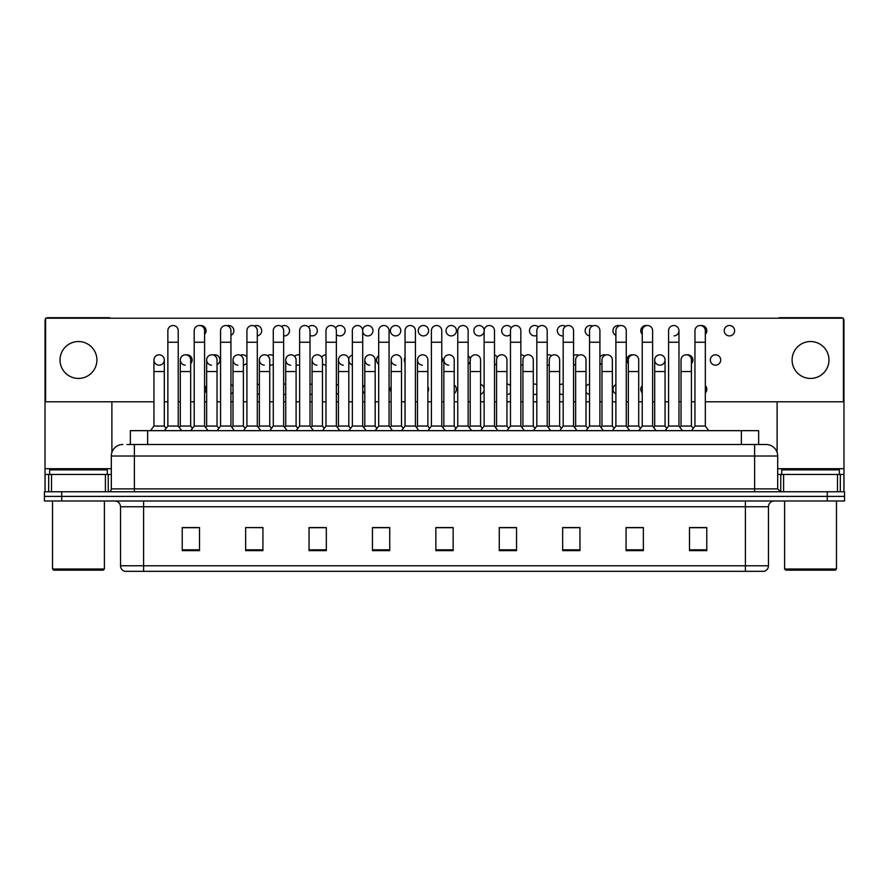 <?xml version="1.0" encoding="UTF-8"?>
<svg xmlns="http://www.w3.org/2000/svg" width="889" height="889" viewBox="0 0 889 889"><rect width="100%" height="100%" fill="white"/><g stroke="black" fill="none" stroke-linecap="round" stroke-linejoin="round"><path stroke-width="1.33" d="M130.35 444.5L130.35 430.665L758.65 430.665L758.65 444.5M768.463 565.782C768.296 568.549 766.918 570.394 764.307 571.316L745.404 571.316L745.404 565.782L768.463 565.782L768.463 506.752A5.767 5.767 0 0 1 774.219 500.996M745.404 571.316L124.693 571.316A5.767 5.767 0 0 1 120.537 565.782L120.537 506.752C120.204 503.252 118.281 501.329 114.781 500.996M61.741 491.773L844.55 491.773L844.55 496.384L44.45 496.384L44.45 500.996L61.741 500.996L61.741 496.384L44.45 496.384L44.45 491.773L61.741 491.773L61.741 496.384L844.55 496.384L844.55 500.996L61.741 500.996M706.777 550.624L706.777 527.566L689.486 527.566L689.486 550.624L706.777 550.624M643.369 550.624L643.369 527.566L626.078 527.566L626.078 550.624L643.369 550.624M579.961 550.624L579.961 527.566L562.67 527.566L562.67 550.624L579.961 550.624M516.553 550.624L516.553 527.566L499.262 527.566L499.262 550.624L516.553 550.624M199.514 550.624L199.514 527.566L182.223 527.566L182.223 550.624L199.514 550.624M262.922 550.624L262.922 527.566L245.631 527.566L245.631 550.624L262.922 550.624M326.33 550.624L326.33 527.566L309.039 527.566L309.039 550.624L326.33 550.624M389.738 550.624L389.738 527.566L372.447 527.566L372.447 550.624L389.738 550.624M453.146 550.624L453.146 527.566L435.854 527.566L435.854 550.624L453.146 550.624M575.05 527.677L574.127 527.677M641.669 527.677L639.291 527.677M627.756 527.677L626.845 527.677M689.486 527.677L705.91 527.677M694.376 527.677L691.998 527.677M372.447 527.677L389.649 527.677M378.114 527.677L375.736 527.677M325.407 527.677L323.029 527.677M311.506 527.677L310.583 527.677M258.788 527.677L257.877 527.566M246.342 527.566L262.922 527.677M193.635 527.677L191.257 527.677M509.897 527.677L507.508 527.677M443.278 527.677L442.355 527.677M453.146 527.677L435.854 527.677M326.33 527.677L309.039 527.677M199.514 527.677L182.223 527.677M516.553 527.677L499.262 527.677M579.961 527.677L562.67 527.677M643.369 527.677L626.078 527.677M127.149 444.5L766.151 444.5A11.524 11.524 0 0 1 777.686 456.024L777.686 488.883L780.564 491.773M126.883 444.5L134.372 444.5L134.372 456.024L111.314 456.024L111.314 488.883A2.878 2.878 0 0 1 108.436 491.773M122.849 444.5A11.524 11.524 0 0 0 111.314 456.024M765.974 444.5L762.117 444.5M167.854 342.243L178.233 342.243L178.233 426.053L167.854 426.053L167.854 330.708A5.19 5.19 0 0 1 173.366 325.53A5.19 5.19 0 0 1 178.233 330.708A5.19 5.19 0 0 0 173.366 325.53M164.321 426.053L164.321 371.524L153.953 371.524L153.953 426.053L164.321 426.053L166.087 428.409L167.854 426.053L164.398 430.665M180.3 426.053L180.3 371.524L190.679 371.524L190.679 426.053L180.3 426.053L179.267 427.431L178.233 426.053L181.689 430.665M159.131 354.811A5.19 5.19 0 0 0 153.953 359.834A5.19 5.19 0 0 0 158.809 365.168A5.19 5.19 0 0 1 153.953 359.989A5.19 5.19 0 0 1 159.464 354.811A5.19 5.19 0 0 1 164.321 359.989L164.321 371.524M153.953 426.053L150.485 430.665M194.213 342.243L204.592 342.243L204.592 426.053L194.213 426.053L194.213 330.708A5.19 5.19 0 0 1 199.725 325.53A5.19 5.19 0 0 1 204.592 330.708A5.19 5.19 0 0 0 199.725 325.53M190.679 426.053L192.446 428.409L194.213 426.053L190.757 430.665M206.659 426.053L206.659 371.524L217.038 371.524L217.038 426.053L206.659 426.053L205.626 427.431L204.592 426.053L208.048 430.665M220.572 342.243L230.94 342.243L230.94 426.053L220.572 426.053L220.572 330.708A5.19 5.19 0 0 1 226.084 325.53A5.19 5.19 0 0 1 230.94 330.708A5.19 5.19 0 0 0 226.084 325.53M220.572 389.282L220.572 426.053L217.105 430.665M230.94 389.282L230.94 426.053L234.396 430.665M246.92 342.243L257.299 342.243L257.299 426.053L246.92 426.053L246.92 330.708A5.19 5.19 0 0 1 252.432 325.53A5.19 5.19 0 0 1 257.299 330.708A5.19 5.19 0 0 0 252.432 325.53M243.386 426.053L243.386 371.524L233.007 371.524L233.007 426.053L243.386 426.053L245.153 428.409L246.92 426.053L243.464 430.665M257.299 389.282L257.299 426.053L260.755 430.665M273.279 342.243L283.658 342.243L283.658 426.053L273.279 426.053L273.279 330.708A5.19 5.19 0 0 1 278.79 325.53A5.19 5.19 0 0 1 283.658 330.708A5.19 5.19 0 0 0 278.79 325.53M273.279 426.053L269.823 430.665M283.658 426.053L287.114 430.665M185.168 365.168A5.19 5.19 0 0 1 180.3 359.989A5.19 5.19 0 0 1 185.812 354.811A5.19 5.19 0 0 1 190.679 359.989L190.679 371.524M211.515 365.168A5.19 5.19 0 0 1 206.659 359.989A5.19 5.19 0 0 1 212.171 354.811A5.19 5.19 0 0 1 217.038 359.989L217.038 371.524M217.038 426.053L218.805 428.409L220.572 426.053M237.874 365.168A5.19 5.19 0 0 1 233.007 359.989A5.19 5.19 0 0 1 238.53 354.811A5.19 5.19 0 0 1 243.386 359.989L243.386 371.524M233.007 426.053L231.973 427.431L230.94 426.053M257.299 426.053L258.332 427.431L259.366 426.053L259.366 359.989A5.19 5.19 0 0 1 264.878 354.811A5.19 5.19 0 0 1 269.745 359.989L269.745 371.524L259.366 371.524M105.413 491.773L105.413 474.47L51.506 474.47L51.506 491.773M110.658 318.206A2.878 2.878 0 0 0 109.014 317.684L47.906 317.684A2.878 2.878 0 0 0 46.261 318.206M45.606 318.84A2.878 2.878 0 0 0 45.028 320.562L45.028 474.47L51.506 474.47M111.892 401.784L111.892 452.434M105.413 474.47L111.314 474.47M45.028 491.773L45.028 474.47M837.494 491.773L837.494 474.47L783.587 474.47L783.587 491.773M842.739 318.206A2.878 2.878 0 0 0 841.094 317.684L779.986 317.684A2.878 2.878 0 0 0 778.342 318.206M777.108 401.784L777.108 452.434M843.394 318.84A2.878 2.878 0 0 1 843.972 320.562L843.972 491.773M777.686 474.47L783.587 474.47M837.494 474.47L843.972 474.47M107.28 474.47L107.28 469.859L49.64 469.859L49.64 474.47M52.518 500.996L52.518 569.016L104.402 569.016L104.402 500.996M104.402 569.016L103.246 570.16L53.673 570.16L52.518 569.016M839.36 474.47L839.36 469.859L781.72 469.859L781.72 474.47M784.598 500.996L784.598 569.016L836.482 569.016L836.482 500.996M836.482 569.016L835.327 570.16L785.754 570.16L784.598 569.016M642.247 385.659A5.19 5.19 0 0 0 642.247 392.894M615.888 384.604A5.19 5.19 0 0 0 615.888 393.949M589.54 384.148A5.19 5.19 0 0 0 586.007 386.415M586.007 392.138A5.19 5.19 0 0 0 589.54 394.405M563.182 384.137A5.19 5.19 0 0 0 559.648 384.948M559.648 393.605A5.19 5.19 0 0 0 563.182 394.427M536.823 384.548A5.19 5.19 0 0 0 533.289 384.281M533.289 394.272A5.19 5.19 0 0 0 536.823 394.005M391.138 386.615A5.19 5.19 0 0 0 391.138 391.938M364.79 385.037A5.19 5.19 0 0 0 362.712 388.137M362.712 390.415A5.19 5.19 0 0 0 364.79 393.516M338.431 384.315A5.19 5.19 0 0 0 336.364 385.537M336.364 393.016A5.19 5.19 0 0 0 338.431 394.238M312.072 384.092A5.19 5.19 0 0 0 310.005 384.548M310.005 394.005A5.19 5.19 0 0 0 312.072 394.46M715.512 354.811A5.19 5.19 0 0 0 710.333 359.989A5.19 5.19 0 0 0 715.512 365.179A5.19 5.19 0 0 0 720.701 359.989A5.19 5.19 0 0 0 715.512 354.811M691.42 363.601A5.19 5.19 0 0 0 686.964 354.855M659.882 354.811A5.19 5.19 0 0 0 654.693 359.834A5.19 5.19 0 0 0 659.549 365.168M632.79 354.855A5.19 5.19 0 0 0 628.334 363.601M605.709 355.022A5.19 5.19 0 0 0 599.908 357.134M599.908 362.856A5.19 5.19 0 0 0 601.975 364.668M578.617 355.289A5.19 5.19 0 0 0 573.561 355.667M573.561 364.323A5.19 5.19 0 0 0 575.628 365.123M551.536 355.711A5.19 5.19 0 0 0 547.202 355M547.202 364.99A5.19 5.19 0 0 0 549.269 365.135M405.051 357.334A5.19 5.19 0 0 0 405.051 362.645M378.692 355.756A5.19 5.19 0 0 0 378.692 364.234M352.344 355.033A5.19 5.19 0 0 0 348.744 360.801M348.81 361.134A5.19 5.19 0 0 0 352.344 364.957M325.985 354.811A5.19 5.19 0 0 0 321.662 357.234M322.451 363.734A5.19 5.19 0 0 0 325.985 365.179M299.626 355A5.19 5.19 0 0 0 294.57 356.322M296.093 364.723A5.19 5.19 0 0 0 299.626 364.99M729.424 325.518A5.19 5.19 0 0 0 724.235 330.708A5.19 5.19 0 0 0 729.424 335.898A5.19 5.19 0 0 0 734.614 330.708A5.19 5.19 0 0 0 729.424 325.518M705.333 334.32A5.19 5.19 0 0 0 700.876 325.574M646.703 325.574A5.19 5.19 0 0 0 642.247 334.32M619.611 325.73A5.19 5.19 0 0 0 613.088 329.552A5.19 5.19 0 0 0 615.888 335.375M592.53 326.007A5.19 5.19 0 0 0 585.162 330.308A5.19 5.19 0 0 0 589.54 335.842M565.437 326.43A5.19 5.19 0 0 0 557.325 330.708A5.19 5.19 0 0 0 563.182 335.853M538.356 327.03A5.19 5.19 0 0 0 529.5 330.708A5.19 5.19 0 0 0 536.823 335.442M511.264 327.952A5.19 5.19 0 0 0 501.685 330.708A5.19 5.19 0 0 0 510.475 334.453M479.049 325.518A5.19 5.19 0 0 0 473.87 330.708A5.19 5.19 0 0 0 479.049 335.898A5.19 5.19 0 0 0 484.238 330.708A5.19 5.19 0 0 0 479.049 325.518M451.234 325.518A5.19 5.19 0 0 0 446.045 330.708A5.19 5.19 0 0 0 451.234 335.898A5.19 5.19 0 0 0 456.424 330.708A5.19 5.19 0 0 0 451.234 325.518M423.42 325.518A5.19 5.19 0 0 0 418.23 330.708A5.19 5.19 0 0 0 423.42 335.898A5.19 5.19 0 0 0 428.609 330.708A5.19 5.19 0 0 0 423.42 325.518M395.594 325.518A5.19 5.19 0 0 0 390.404 330.708A5.19 5.19 0 0 0 395.594 335.898A5.19 5.19 0 0 0 400.783 330.708A5.19 5.19 0 0 0 395.594 325.518M362.712 331.853A5.19 5.19 0 0 0 372.969 330.708A5.19 5.19 0 0 0 367.779 325.518A5.19 5.19 0 0 0 362.656 331.519M336.364 334.453A5.19 5.19 0 0 0 345.143 330.708A5.19 5.19 0 0 0 335.564 327.952M310.005 335.442A5.19 5.19 0 0 0 317.329 330.708A5.19 5.19 0 0 0 308.483 327.03M285.725 384.281A5.19 5.19 0 0 0 283.658 384.137M283.658 394.427A5.19 5.19 0 0 0 285.725 394.272M273.279 355.667A5.19 5.19 0 0 0 267.478 355.711M269.745 365.135A5.19 5.19 0 0 0 273.279 364.323M246.92 357.134A5.19 5.19 0 0 0 240.397 355.289M217.038 364.668A5.19 5.19 0 0 0 214.771 354.811A5.19 5.19 0 0 0 213.304 355.022M190.679 363.601A5.19 5.19 0 0 0 186.223 354.855M283.658 335.853A5.19 5.19 0 0 0 289.514 330.708A5.19 5.19 0 0 0 281.391 326.43M257.299 335.842A5.19 5.19 0 0 0 261.677 330.308A5.19 5.19 0 0 0 254.31 326.007M230.94 335.375A5.19 5.19 0 0 0 228.684 325.518A5.19 5.19 0 0 0 227.217 325.73M204.592 334.32A5.19 5.19 0 0 0 200.136 325.574M810.535 341.543A18.447 18.447 0 0 0 792.099 359.989A18.447 18.447 0 0 0 810.535 378.436A18.447 18.447 0 0 0 828.981 359.989A18.447 18.447 0 0 0 810.535 341.543M78.465 341.543A18.447 18.447 0 0 0 60.019 359.989A18.447 18.447 0 0 0 78.465 378.436A18.447 18.447 0 0 0 96.901 359.989A18.447 18.447 0 0 0 78.465 341.543M506.941 394.46A5.19 5.19 0 0 0 510.475 393.016M510.475 385.537A5.19 5.19 0 0 0 506.941 384.092M454.223 393.516A5.19 5.19 0 0 0 454.223 385.037M660.205 365.168A5.19 5.19 0 0 0 665.061 359.989A5.19 5.19 0 0 0 660.205 354.811A5.19 5.19 0 0 1 665.061 359.989L665.061 371.524L654.693 371.524L654.693 359.989A5.19 5.19 0 0 1 660.205 354.811M494.495 364.957A5.19 5.19 0 0 0 496.562 363.734M497.351 357.234A5.19 5.19 0 0 0 494.495 355.033M441.777 362.645A5.19 5.19 0 0 0 441.777 357.334M674.118 335.886A5.19 5.19 0 0 0 678.974 330.708A5.19 5.19 0 0 0 674.118 325.53A5.19 5.19 0 0 1 678.974 330.708L678.974 342.243L668.595 342.243L668.595 330.708A5.19 5.19 0 0 1 674.118 325.53M230.94 393.949A5.19 5.19 0 0 0 233.007 392.138M233.007 386.415A5.19 5.19 0 0 0 230.94 384.604M243.386 365.123A5.19 5.19 0 0 0 246.92 362.856M705.333 401.784L843.394 401.784L843.394 318.206L45.606 318.206L45.606 401.784L153.953 401.784M164.321 401.784L167.854 401.784M178.233 401.784L180.3 401.784M190.679 401.784L194.213 401.784M204.592 401.784L206.659 401.784M217.038 401.784L220.572 401.784M230.94 401.784L233.007 401.784M243.386 401.784L246.92 401.784M257.299 401.784L259.366 401.784M269.745 401.784L273.279 401.784M283.658 401.784L285.725 401.784M296.093 401.784L299.626 401.784M310.005 401.784L312.072 401.784M322.451 401.784L325.985 401.784M336.364 401.784L338.431 401.784M348.81 401.784L352.344 401.784M362.712 401.784L364.79 401.784M375.158 401.784L378.692 401.784M389.071 401.784L391.138 401.784M401.517 401.784L405.051 401.784M415.43 401.784L417.497 401.784M427.876 401.784L431.409 401.784M441.777 401.784L443.855 401.784M454.223 401.784L457.757 401.784M468.136 401.784L470.203 401.784M480.582 401.784L484.116 401.784M494.495 401.784L496.562 401.784M506.941 401.784L510.475 401.784M520.843 401.784L522.921 401.784M533.289 401.784L536.823 401.784M547.202 401.784L549.269 401.784M559.648 401.784L563.182 401.784M573.561 401.784L575.628 401.784M586.007 401.784L589.54 401.784M599.908 401.784L601.975 401.784M612.354 401.784L615.888 401.784M626.267 401.784L628.334 401.784M638.713 401.784L642.247 401.784M652.626 401.784L654.693 401.784M665.061 401.784L668.595 401.784M678.974 401.784L681.041 401.784M691.42 401.784L694.954 401.784M159.464 365.168A5.19 5.19 0 0 0 164.321 359.989A5.19 5.19 0 0 0 159.464 354.811M204.592 392.894A5.19 5.19 0 0 0 204.592 385.659M257.299 394.405A5.19 5.19 0 0 0 259.366 393.605M259.366 384.948A5.19 5.19 0 0 0 257.299 384.148M468.136 364.234A5.19 5.19 0 0 0 468.136 355.756M520.843 365.179A5.19 5.19 0 0 0 522.921 364.723M524.443 356.322A5.19 5.19 0 0 0 520.843 354.811M427.876 391.938A5.19 5.19 0 0 0 427.876 386.615M480.582 394.238A5.19 5.19 0 0 0 484.116 390.415M484.116 388.137A5.19 5.19 0 0 0 480.582 384.315M705.333 392.894A5.19 5.19 0 0 0 705.333 385.659M264.233 365.168A5.19 5.19 0 0 1 259.366 359.989M269.745 371.524L269.745 426.053L259.366 426.053M269.745 426.053L271.512 428.409M299.626 342.243L310.005 342.243L310.005 426.053L299.626 426.053L299.626 330.708A5.19 5.19 0 0 1 305.149 325.53A5.19 5.19 0 0 1 310.005 330.708A5.19 5.19 0 0 0 305.149 325.53M299.626 426.053L296.17 430.665M310.005 426.053L313.461 430.665M325.985 342.243L336.364 342.243L336.364 426.053L325.985 426.053L325.985 330.708A5.19 5.19 0 0 1 331.497 325.53A5.19 5.19 0 0 1 336.364 330.708A5.19 5.19 0 0 0 331.497 325.53M325.985 426.053L322.529 430.665M336.364 426.053L339.82 430.665M352.344 342.243L362.712 342.243L362.712 426.053L352.344 426.053L352.344 330.708A5.19 5.19 0 0 1 357.856 325.53A5.19 5.19 0 0 1 362.712 330.708A5.19 5.19 0 0 0 357.856 325.53M352.344 426.053L348.877 430.665M362.712 426.053L366.179 430.665M378.692 342.243L389.071 342.243L389.071 426.053L378.692 426.053L378.692 330.708A5.19 5.19 0 0 1 384.215 325.53A5.19 5.19 0 0 1 389.071 330.708A5.19 5.19 0 0 0 384.215 325.53M378.692 426.053L375.236 430.665M389.071 426.053L392.527 430.665M290.581 365.168A5.19 5.19 0 0 1 285.725 359.989A5.19 5.19 0 0 1 291.236 354.811A5.19 5.19 0 0 1 296.093 359.989L296.093 371.524L285.725 371.524L285.725 359.989M296.093 371.524L296.093 426.053L285.725 426.053L285.725 371.524M285.725 426.053L284.691 427.431M296.093 426.053L297.859 428.409M316.94 365.168A5.19 5.19 0 0 1 312.072 359.989A5.19 5.19 0 0 1 317.595 354.811A5.19 5.19 0 0 1 322.451 359.989L322.451 371.524L312.072 371.524L312.072 359.989M322.451 371.524L322.451 426.053L312.072 426.053L312.072 371.524M312.072 426.053L311.039 427.431M322.451 426.053L324.218 428.409M343.298 365.168A5.19 5.19 0 0 1 338.431 359.989A5.19 5.19 0 0 1 343.943 354.811A5.19 5.19 0 0 1 348.81 359.989L348.81 371.524L338.431 371.524L338.431 359.989M348.81 371.524L348.81 426.053L338.431 426.053L338.431 371.524M338.431 426.053L337.398 427.431M348.81 426.053L350.577 428.409M369.646 365.168A5.19 5.19 0 0 1 364.79 359.989A5.19 5.19 0 0 1 370.302 354.811A5.19 5.19 0 0 1 375.158 359.989L375.158 371.524L364.79 371.524L364.79 359.989M375.158 371.524L375.158 426.053L364.79 426.053L364.79 371.524M364.79 426.053L363.757 427.431M375.158 426.053L376.925 428.409M405.051 342.243L415.43 342.243L415.43 426.053L405.051 426.053L405.051 330.708A5.19 5.19 0 0 1 410.562 325.53A5.19 5.19 0 0 1 415.43 330.708A5.19 5.19 0 0 0 410.562 325.53M405.051 426.053L401.595 430.665M415.43 389.282L415.43 426.053L418.886 430.665M431.409 342.243L441.777 342.243L441.777 426.053L431.409 426.053L431.409 330.708A5.19 5.19 0 0 1 436.921 325.53A5.19 5.19 0 0 1 441.777 330.708A5.19 5.19 0 0 0 436.921 325.53M431.409 426.053L427.942 430.665M441.777 426.053L445.245 430.665M457.757 342.243L468.136 342.243L468.136 426.053L457.757 426.053L457.757 330.708A5.19 5.19 0 0 1 463.269 325.53A5.19 5.19 0 0 1 468.136 330.708A5.19 5.19 0 0 0 463.269 325.53M457.757 400.806L457.757 426.053L454.301 430.665M470.203 426.053L470.203 371.524L480.582 371.524L480.582 426.053L470.203 426.053L469.17 427.431L468.136 426.053L471.592 430.665M484.116 342.243L494.495 342.243L494.495 426.053L484.116 426.053L484.116 330.708A5.19 5.19 0 0 1 489.628 325.53A5.19 5.19 0 0 1 494.495 330.708A5.19 5.19 0 0 0 489.628 325.53M484.116 400.806L484.116 426.053L480.66 430.665M494.495 400.806L494.495 426.053L497.951 430.665M510.475 342.243L520.843 342.243L520.843 426.053L510.475 426.053L510.475 330.708A5.19 5.19 0 0 1 515.987 325.53A5.19 5.19 0 0 1 520.843 330.708A5.19 5.19 0 0 0 515.987 325.53M510.475 400.806L510.475 426.053L507.008 430.665M520.843 400.806L520.843 426.053L524.31 430.665M536.823 342.243L547.202 342.243L547.202 426.053L536.823 426.053L536.823 330.708A5.19 5.19 0 0 1 542.334 325.53A5.19 5.19 0 0 1 547.202 330.708A5.19 5.19 0 0 0 542.334 325.53M533.289 426.053L533.289 371.524L522.921 371.524L522.921 426.053L533.289 426.053L535.056 428.409L536.823 426.053L533.367 430.665M547.202 400.806L547.202 426.053L550.658 430.665M396.005 365.168A5.19 5.19 0 0 1 391.138 359.989A5.19 5.19 0 0 1 396.65 354.811A5.19 5.19 0 0 1 401.517 359.989L401.517 371.524L391.138 371.524L391.138 359.989M401.517 371.524L401.517 426.053L391.138 426.053L391.138 371.524M391.138 426.053L390.104 427.431M401.517 426.053L403.284 428.409M422.353 365.168A5.19 5.19 0 0 1 417.497 359.989A5.19 5.19 0 0 1 423.008 354.811A5.19 5.19 0 0 1 427.876 359.989L427.876 371.524L417.497 371.524L417.497 359.989M427.876 371.524L427.876 426.053L417.497 426.053L417.497 371.524M417.497 426.053L416.463 427.431M427.876 426.053L429.643 428.409M448.712 365.168A5.19 5.19 0 0 1 443.855 359.989A5.19 5.19 0 0 1 449.367 354.811A5.19 5.19 0 0 1 454.223 359.989L454.223 371.524L443.855 371.524L443.855 359.989M454.223 371.524L454.223 426.053L443.855 426.053L443.855 371.524M443.855 426.053L442.811 427.431M454.223 426.053L455.99 428.409L457.757 426.053M470.203 371.524L470.203 359.989A5.19 5.19 0 0 1 475.715 354.811A5.19 5.19 0 0 1 480.582 359.989L480.582 371.524M480.582 426.053L482.349 428.409L484.116 426.053M496.562 359.989A5.19 5.19 0 0 1 502.074 354.811A5.19 5.19 0 0 1 506.941 359.989L506.941 371.524L496.562 371.524L496.562 359.989M506.941 371.524L506.941 426.053L496.562 426.053L496.562 371.524M496.562 426.053L495.529 427.431L494.495 426.053M506.941 426.053L508.708 428.409L510.475 426.053M522.921 371.524L522.921 359.989A5.19 5.19 0 0 1 528.433 354.811A5.19 5.19 0 0 1 533.289 359.989L533.289 371.524M522.921 426.053L521.876 427.431L520.843 426.053M563.182 342.243L573.561 342.243L573.561 426.053L563.182 426.053L563.182 330.708A5.19 5.19 0 0 1 568.693 325.53A5.19 5.19 0 0 1 573.561 330.708A5.19 5.19 0 0 0 568.693 325.53M563.182 400.806L563.182 426.053L559.726 430.665M575.628 426.053L575.628 371.524L586.007 371.524L586.007 426.053L575.628 426.053L574.594 427.431L573.561 426.053L577.017 430.665M589.54 342.243L599.908 342.243L599.908 426.053L589.54 426.053L589.54 330.708A5.19 5.19 0 0 1 595.052 325.53A5.19 5.19 0 0 1 599.908 330.708A5.19 5.19 0 0 0 595.052 325.53M589.54 400.806L589.54 426.053L586.073 430.665M599.908 400.806L599.908 426.053L603.364 430.665M615.888 342.243L626.267 342.243L626.267 426.053L615.888 426.053L615.888 330.708A5.19 5.19 0 0 1 621.4 325.53A5.19 5.19 0 0 1 626.267 330.708A5.19 5.19 0 0 0 621.4 325.53M612.354 426.053L612.354 371.524L601.975 371.524L601.975 426.053L612.354 426.053L614.121 428.409L615.888 426.053L612.432 430.665M626.267 426.053L629.723 430.665M642.247 342.243L652.626 342.243L652.626 426.053L642.247 426.053L642.247 330.708A5.19 5.19 0 0 1 647.759 325.53A5.19 5.19 0 0 1 652.626 330.708A5.19 5.19 0 0 0 647.759 325.53M642.247 426.053L638.791 430.665M652.626 400.806L652.626 426.053L656.082 430.665M678.974 342.243L678.974 426.053L668.595 426.053L668.595 342.243M668.595 426.053L665.139 430.665M678.974 426.053L682.43 430.665M694.954 342.243L705.333 342.243L705.333 426.053L694.954 426.053L694.954 330.708A5.19 5.19 0 0 1 700.465 325.53A5.19 5.19 0 0 1 705.333 330.708A5.19 5.19 0 0 0 700.465 325.53M694.954 426.053L691.498 430.665M705.333 426.053L708.789 430.665M549.269 359.989A5.19 5.19 0 0 1 554.78 354.811A5.19 5.19 0 0 1 559.648 359.989L559.648 371.524L549.269 371.524L549.269 359.989M559.648 371.524L559.648 426.053L549.269 426.053L549.269 371.524M549.269 426.053L548.235 427.431L547.202 426.053M559.648 426.053L561.415 428.409L563.182 426.053M575.628 371.524L575.628 359.989A5.19 5.19 0 0 1 581.139 354.811A5.19 5.19 0 0 1 586.007 359.989L586.007 371.524M586.007 426.053L587.773 428.409L589.54 426.053M601.975 371.524L601.975 359.989A5.19 5.19 0 0 1 607.498 354.811A5.19 5.19 0 0 1 612.354 359.989L612.354 371.524M601.975 426.053L600.942 427.431M628.334 359.989A5.19 5.19 0 0 1 633.846 354.811A5.19 5.19 0 0 1 638.713 359.989L638.713 371.524L628.334 371.524L628.334 359.989M638.713 371.524L638.713 426.053L628.334 426.053L628.334 371.524M628.334 426.053L627.301 427.431M638.713 426.053L640.48 428.409M665.061 371.524L665.061 426.053L654.693 426.053L654.693 371.524M654.693 426.053L653.659 427.431M665.061 426.053L666.828 428.409M681.041 359.989A5.19 5.19 0 0 1 686.564 354.811A5.19 5.19 0 0 1 691.42 359.989L691.42 371.524L681.041 371.524L681.041 359.989M691.42 371.524L691.42 426.053L681.041 426.053L681.041 371.524M681.041 426.053L680.007 427.431M691.42 426.053L693.187 428.409M147.641 444.5L147.641 430.665M741.359 444.5L741.359 430.665M745.404 500.996L745.404 506.752L120.537 506.752M768.463 506.752L745.404 506.752L745.404 565.782L143.596 565.782L143.596 571.316M120.537 565.782L143.596 565.782L143.596 500.996M827.259 500.996L827.259 491.773M453.146 549.824L435.854 549.824M389.738 549.824L372.447 549.824M326.33 549.824L309.039 549.824M262.922 549.824L245.631 549.824M199.514 549.824L182.223 549.824M516.553 549.824L499.262 549.824M579.961 549.824L562.67 549.824M643.369 549.824L626.078 549.824M706.777 549.824L689.486 549.824M134.372 491.773L134.372 488.883L777.686 488.883M111.314 488.883L134.372 488.883L134.372 456.024L754.628 456.024L754.628 491.773M777.686 456.024L754.628 456.024L754.628 444.5M111.314 468.714L45.028 468.714M108.247 474.47L108.247 491.773M45.072 474.47L45.072 491.773M48.673 491.773L48.673 474.47M843.972 468.714L777.686 468.714M843.928 491.773L843.928 474.47M840.327 474.47L840.327 491.773M780.753 491.773L780.753 474.47M178.233 342.243L178.233 330.708M153.953 371.524L153.953 359.989M178.233 400.806L178.233 389.282M204.592 342.243L204.592 330.708M230.94 342.243L230.94 330.708M257.299 342.243L257.299 330.708M283.658 342.243L283.658 330.708M180.3 371.524L180.3 359.989M206.659 371.524L206.659 359.989M233.007 371.524L233.007 359.989M310.005 342.243L310.005 330.708M336.364 342.243L336.364 330.708M362.712 342.243L362.712 330.708M389.071 342.243L389.071 330.708M299.626 400.806L299.626 389.282M310.005 400.806L310.005 389.282M325.985 400.806L325.985 389.282M336.364 400.806L336.364 389.282M415.43 342.243L415.43 330.708M441.777 342.243L441.777 330.708M468.136 342.243L468.136 330.708M494.495 342.243L494.495 330.708M520.843 342.243L520.843 330.708M547.202 342.243L547.202 330.708M573.561 342.243L573.561 330.708M599.908 342.243L599.908 330.708M626.267 342.243L626.267 330.708M652.626 342.243L652.626 330.708M705.333 342.243L705.333 330.708"/></g></svg>
